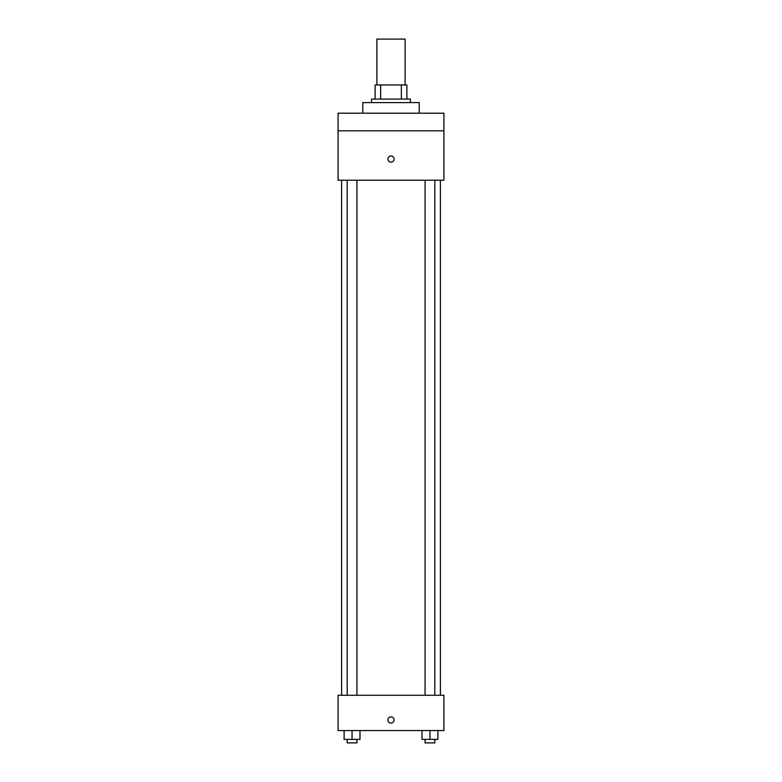 <?xml version="1.0" encoding="UTF-8"?>
<svg xmlns="http://www.w3.org/2000/svg" width="782" height="782" viewBox="0 0 782 782"><rect width="100%" height="100%" fill="white"/><g stroke="black" fill="none" stroke-linecap="round" stroke-linejoin="round"><path stroke-width="1.17" d="M405.115 84.964L405.115 39.1L376.885 39.1L376.885 84.964M380.648 99.07L380.648 84.964L375.125 84.964L375.125 99.07L375.125 84.964M380.648 84.964L406.875 84.964L406.875 99.07M401.352 99.07L401.352 84.964M371.597 102.598L371.597 99.07L410.403 99.07L410.403 102.598M419.22 113.185L419.22 102.598L362.78 102.598L362.78 113.185M338.078 113.185L443.922 113.185L443.922 130.819L338.078 130.819L338.078 113.185M443.922 130.819L443.922 180.212L338.078 180.212L338.078 130.819M391 162.128A3.089 3.089 0 0 1 388.331 157.505A3.089 3.089 0 0 1 393.669 157.505A3.089 3.089 0 0 1 391 162.128M338.078 695.276L443.922 695.276L443.922 730.554L338.078 730.554L338.078 695.276M391 723.057A3.089 3.089 0 0 1 388.331 718.423A3.089 3.089 0 0 1 393.669 718.423A3.089 3.089 0 0 1 391 723.057M422.006 730.554L422.006 739.371L437.881 739.371L437.881 730.554L437.881 739.371M429.944 739.371L429.944 730.554M434.812 739.371L434.812 742.9L425.076 742.9L425.076 739.371M344.119 730.554L344.119 739.371L359.994 739.371L359.994 730.554L359.994 739.371M352.056 739.371L352.056 730.554M356.924 739.371L356.924 742.9L347.188 742.9L347.188 739.371M440.393 695.276L440.393 180.212M341.607 695.276L341.607 180.212M425.076 180.212L425.076 695.276M434.812 180.212L434.812 695.276M356.924 695.276L356.924 180.212M347.188 695.276L347.188 180.212"/></g></svg>
